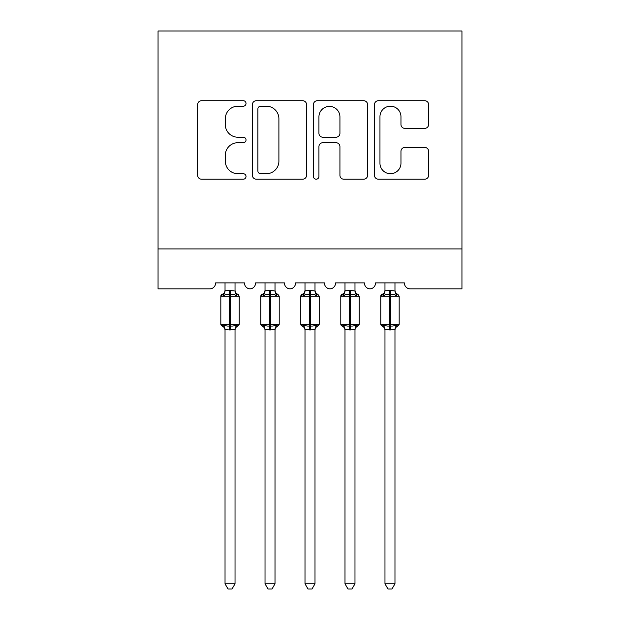 <?xml version="1.0" encoding="UTF-8"?>
<svg xmlns="http://www.w3.org/2000/svg" width="620" height="620" viewBox="0 0 620 620"><rect width="100%" height="100%" fill="white"/><g stroke="black" fill="none" stroke-linecap="round" stroke-linejoin="round"><path stroke-width="0.93" d="M246.024 103.463A2.751 2.751 0 0 0 243.28 100.711L201.578 100.711A3.921 3.921 0 0 0 197.648 104.641L197.648 175.282A3.921 3.921 0 0 0 201.578 179.211L243.28 179.211A2.751 2.751 0 0 0 246.024 176.46A2.751 2.751 0 0 0 243.28 173.716L237.879 173.716A12.563 12.563 0 0 1 225.324 161.154L225.324 155.271A12.563 12.563 0 0 1 237.879 142.708L243.28 142.708A2.751 2.751 0 0 0 246.024 139.957A2.751 2.751 0 0 0 243.28 137.214L237.879 137.214A12.563 12.563 0 0 1 225.324 124.651L225.324 118.769A12.563 12.563 0 0 1 237.879 106.206L243.28 106.206A2.751 2.751 0 0 0 246.024 103.463M424.708 128.379A3.921 3.921 0 0 0 428.629 124.457L428.629 104.641A3.921 3.921 0 0 0 424.708 100.711L378.394 100.711A3.921 3.921 0 0 0 374.465 104.641L374.465 175.282A3.921 3.921 0 0 0 378.394 179.211L424.708 179.211A3.921 3.921 0 0 0 428.629 175.282L428.629 151.342A3.921 3.921 0 0 0 424.708 147.421L404.883 147.421A3.921 3.921 0 0 0 400.962 151.342L400.962 163.215A10.501 10.501 0 0 1 390.461 173.716A10.501 10.501 0 0 1 379.959 163.215L379.959 116.707A10.501 10.501 0 0 1 390.461 106.206A10.501 10.501 0 0 1 400.962 116.707L400.962 124.457A3.921 3.921 0 0 0 404.883 128.379L424.708 128.379M461.946 248.922L461.946 31L158.054 31L158.054 288.904L209.638 288.904A5.998 5.998 0 0 0 215.636 282.906L244.427 282.906A5.998 5.998 0 0 0 250.023 288.897A5.998 5.998 0 0 0 255.618 282.906L284.41 282.906A5.998 5.998 0 0 0 290.005 288.897A5.998 5.998 0 0 0 295.608 282.906L324.392 282.906A5.998 5.998 0 0 0 329.995 288.897A5.998 5.998 0 0 0 335.591 282.906L364.382 282.906A5.998 5.998 0 0 0 369.977 288.897A5.998 5.998 0 0 0 375.573 282.906L404.364 282.906A5.998 5.998 0 0 0 410.363 288.904L461.946 288.904L461.946 248.922L158.054 248.922M306.567 104.641A3.921 3.921 0 0 0 302.637 100.711L256.331 100.711A3.921 3.921 0 0 0 252.402 104.641L252.402 175.282A3.921 3.921 0 0 0 256.331 179.211L302.637 179.211A3.921 3.921 0 0 0 306.567 175.282L306.567 104.641M317.363 100.711L363.669 100.711A3.921 3.921 0 0 1 367.598 104.641L367.598 175.282A3.921 3.921 0 0 1 363.669 179.211L343.852 179.211A3.921 3.921 0 0 1 339.93 175.282L339.93 146.63A3.921 3.921 0 0 0 336.001 142.708L322.857 142.708A3.921 3.921 0 0 0 318.928 146.63L318.928 176.46A2.751 2.751 0 0 1 316.185 179.211A2.751 2.751 0 0 1 313.433 176.46L313.433 104.641A3.921 3.921 0 0 1 317.363 100.711M260.648 106.206A2.751 2.751 0 0 0 257.897 108.957L257.897 170.965A2.751 2.751 0 0 0 260.648 173.716L266.337 173.716A12.563 12.563 0 0 0 278.899 161.154L278.899 118.769A12.563 12.563 0 0 0 266.337 106.206L260.648 106.206M339.93 116.901A10.501 10.501 0 0 0 329.429 106.4A10.501 10.501 0 0 0 318.928 116.901L318.928 133.292A3.921 3.921 0 0 0 322.857 137.214L336.001 137.214A3.921 3.921 0 0 0 339.93 133.292L339.93 116.901M235.026 290.834A4.402 4.193 180 0 0 237.336 294.531L236.476 295.817C234.848 294.585 232.895 294.12 230.632 294.407L229.431 294.407C227.16 294.12 225.207 294.585 223.58 295.817L222.146 294.329A2 2 0 0 0 220.828 296.205L220.828 324.198A2 2 0 0 0 222.146 326.074L223.58 324.586C225.207 325.81 227.16 326.283 229.431 325.996L230.632 325.996C232.895 326.283 234.848 325.81 236.476 324.586L237.336 325.872A4.402 4.193 -0 0 0 235.026 329.561L235.026 329.561M222.72 294.531A4.402 4.193 180 0 0 225.029 290.834L229.431 290.454L229.431 324.198L239.227 324.198L239.227 296.205L220.828 296.205L220.828 324.198L229.431 324.198L229.431 329.949L225.029 329.561A4.402 4.193 -0 0 0 222.72 325.872L222.72 325.872M236.476 324.586L235.026 329.36L235.026 583.8L225.029 583.8L225.029 329.538M235.026 329.36L229.431 329.949M235.026 282.906L235.026 291.044L236.476 295.817M225.029 282.906L225.029 290.865M229.431 290.454L235.026 291.044L235.662 293.562M223.58 295.817L225.029 291.044M223.58 324.586L225.029 329.36M235.026 583.8L232.027 589L228.028 589L225.029 583.8M239.227 296.205L237.91 294.329A2 2 0 0 1 238.491 294.655M237.91 326.074C236.096 326.849 235.135 328.228 235.026 330.204C235.135 328.228 236.096 326.849 237.91 326.074L239.227 324.198A2 2 0 0 1 239.119 324.849M275.009 290.834A4.402 4.193 180 0 0 277.326 294.531L276.466 295.817C274.831 294.585 272.885 294.12 270.615 294.407L269.413 294.407C267.142 294.12 265.197 294.585 263.562 295.817L262.128 294.329A2 2 0 0 0 260.819 296.205L260.819 324.198A2 2 0 0 0 262.128 326.074L260.819 324.198L279.209 324.198A2 2 0 0 1 279.101 324.849M275.009 329.561L275.009 329.561A4.402 4.193 -0 0 1 277.326 325.872L276.466 324.586L275.017 329.36L270.615 329.949L265.019 329.561A4.402 4.193 -0 0 0 262.71 325.872L263.562 324.586C265.197 325.81 267.142 326.283 269.413 325.996L270.615 325.996C272.885 326.283 274.831 325.81 276.466 324.586M314.999 290.834A4.402 4.193 180 0 0 317.308 294.531L316.448 295.817C314.821 294.585 312.868 294.12 310.597 294.407L309.403 294.407C307.132 294.12 305.179 294.585 303.552 295.817L302.118 294.329A2 2 0 0 0 300.801 296.205L300.801 324.198A2 2 0 0 0 302.118 326.074L300.801 324.198L319.199 324.198A2 2 0 0 1 319.091 324.849M314.999 329.561L314.999 329.561A4.402 4.193 -0 0 1 317.308 325.872L316.448 324.586L314.999 329.36L310.597 329.949L305.001 329.561A4.402 4.193 -0 0 0 302.692 325.872L303.552 324.586C305.179 325.81 307.132 326.283 309.403 325.996L310.597 325.996C312.868 326.283 314.821 325.81 316.448 324.586M354.981 290.834A4.402 4.193 180 0 0 357.291 294.531L356.438 295.817C354.803 294.585 352.858 294.12 350.587 294.407L349.385 294.407C347.115 294.12 345.17 294.585 343.534 295.817L342.101 294.329A2 2 0 0 0 340.791 296.205L340.791 324.198A2 2 0 0 0 342.101 326.074L340.791 324.198L359.181 324.198L359.181 296.205L357.872 294.329C356.05 293.547 355.09 292.175 354.981 290.199C355.09 292.175 356.05 293.547 357.872 294.329A2 2 0 0 1 358.445 294.655M357.872 326.074C356.05 326.849 355.09 328.228 354.981 330.204C355.09 328.228 356.05 326.849 357.872 326.074L359.181 324.198A2 2 0 0 1 359.073 324.849M354.981 329.561L354.981 329.561A4.402 4.193 -0 0 1 357.291 325.872L356.438 324.586L354.989 329.36L350.587 329.949L344.991 329.561A4.402 4.193 -0 0 0 342.674 325.872L343.534 324.586C345.17 325.81 347.115 326.283 349.385 325.996L350.587 325.996C352.858 326.283 354.803 325.81 356.438 324.586M394.971 290.834A4.402 4.193 180 0 0 397.281 294.531L396.42 295.817C394.793 294.585 392.84 294.12 390.569 294.407L389.368 294.407C387.105 294.12 385.152 294.585 383.524 295.817L382.091 294.329A2 2 0 0 0 380.773 296.205L380.773 324.198A2 2 0 0 0 382.091 326.074L380.773 324.198L399.171 324.198A2 2 0 0 1 399.055 324.849M394.971 329.561L394.971 329.561A4.402 4.193 -0 0 1 397.281 325.872L396.42 324.586L394.971 329.36L390.569 329.949L384.974 329.561A4.402 4.193 -0 0 0 382.664 325.872L383.524 324.586C385.152 325.81 387.105 326.283 389.368 325.996L390.569 325.996C392.84 326.283 394.793 325.81 396.42 324.586M265.019 330.204C264.911 328.228 263.95 326.849 262.128 326.074L262.71 325.872M277.899 326.074C276.078 326.849 275.117 328.228 275.009 330.204C275.117 328.228 276.078 326.849 277.899 326.074L279.209 324.198L279.209 296.205L260.819 296.205L262.128 294.329C263.95 293.547 264.911 292.175 265.019 290.199M275.017 329.36L275.009 583.8L265.019 583.8L265.019 329.538M275.009 282.906L275.017 291.044L276.466 295.817M262.71 294.531A4.402 4.193 180 0 0 265.019 290.834L270.615 290.454L275.017 291.044L275.644 293.562M265.019 282.906L265.019 290.865M263.562 295.817L265.011 291.044M263.562 324.586L265.011 329.36M275.009 583.8L272.01 589L268.018 589L265.019 583.8M305.001 330.204C304.893 328.228 303.932 326.849 302.118 326.074L302.692 325.872M317.882 326.074C316.068 326.849 315.107 328.228 314.999 330.204C315.107 328.228 316.068 326.849 317.882 326.074L319.199 324.198L319.199 296.205L300.801 296.205L302.118 294.329C303.932 293.547 304.893 292.175 305.001 290.199M314.999 329.36L314.999 583.8L305.001 583.8L305.001 329.538M314.999 282.906L314.999 291.044L316.448 295.817M302.692 294.531A4.402 4.193 180 0 0 305.001 290.834L310.597 290.454L314.999 291.044L315.627 293.562M305.001 282.906L305.001 290.865M303.552 295.817L305.001 291.044M303.552 324.586L305.001 329.36M314.999 583.8L312 589L308.001 589L305.001 583.8M344.991 330.204C344.883 328.228 343.922 326.849 342.101 326.074L342.674 325.872M354.989 329.36L354.981 583.8L344.991 583.8L344.991 329.538M354.981 282.906L354.989 291.044L356.438 295.817M342.674 294.531A4.402 4.193 180 0 0 344.991 290.834L350.587 290.454L354.989 291.044L355.617 293.562M344.991 282.906L344.991 290.865M343.534 295.817L344.983 291.044M343.534 324.586L344.983 329.36M354.981 583.8L351.982 589L347.99 589L344.991 583.8M384.974 330.204C384.865 328.228 383.904 326.849 382.091 326.074L382.664 325.872M397.854 326.074C396.041 326.849 395.079 328.228 394.971 330.204C395.079 328.228 396.041 326.849 397.854 326.074L399.171 324.198L399.171 296.205L380.773 296.205L382.091 294.329C383.904 293.547 384.865 292.175 384.974 290.199M394.971 329.36L394.971 583.8L384.974 583.8L384.974 329.538M394.971 282.906L394.971 291.044L396.42 295.817M382.664 294.531A4.402 4.193 180 0 0 384.974 290.834L390.569 290.454L394.971 291.044L395.599 293.562M384.974 282.906L384.974 290.865M383.524 295.817L384.974 291.044M383.524 324.586L384.974 329.36M394.971 583.8L391.972 589L387.973 589L384.974 583.8M230.632 329.949L230.632 290.454M269.413 290.454L269.413 329.949M270.615 329.949L270.615 290.454M309.403 290.454L309.403 329.949M310.597 329.949L310.597 290.454M349.385 290.454L349.385 296.205L340.791 296.205L342.101 294.329C343.922 293.547 344.883 292.175 344.991 290.199M359.181 296.205L349.385 296.205L349.385 329.949M350.587 329.949L350.587 290.454M389.368 290.454L389.368 329.949M390.569 329.949L390.569 290.454M220.828 296.205L222.146 294.329C223.96 293.547 224.921 292.175 225.029 290.199M237.91 294.329C236.096 293.547 235.135 292.175 235.026 290.199C235.135 292.175 236.096 293.547 237.91 294.329M220.828 324.198L222.146 326.074C223.96 326.849 224.921 328.228 225.029 330.204M277.899 294.329C276.078 293.547 275.117 292.175 275.009 290.199C275.117 292.175 276.078 293.547 277.899 294.329L279.209 296.205M317.882 294.329C316.068 293.547 315.107 292.175 314.999 290.199C315.107 292.175 316.068 293.547 317.882 294.329L319.199 296.205M397.854 294.329C396.041 293.547 395.079 292.175 394.971 290.199C395.079 292.175 396.041 293.547 397.854 294.329L399.171 296.205M260.819 324.198L260.819 296.205M300.801 324.198L300.801 296.205M340.791 324.198L340.791 296.205M380.773 324.198L380.773 296.205"/></g></svg>
